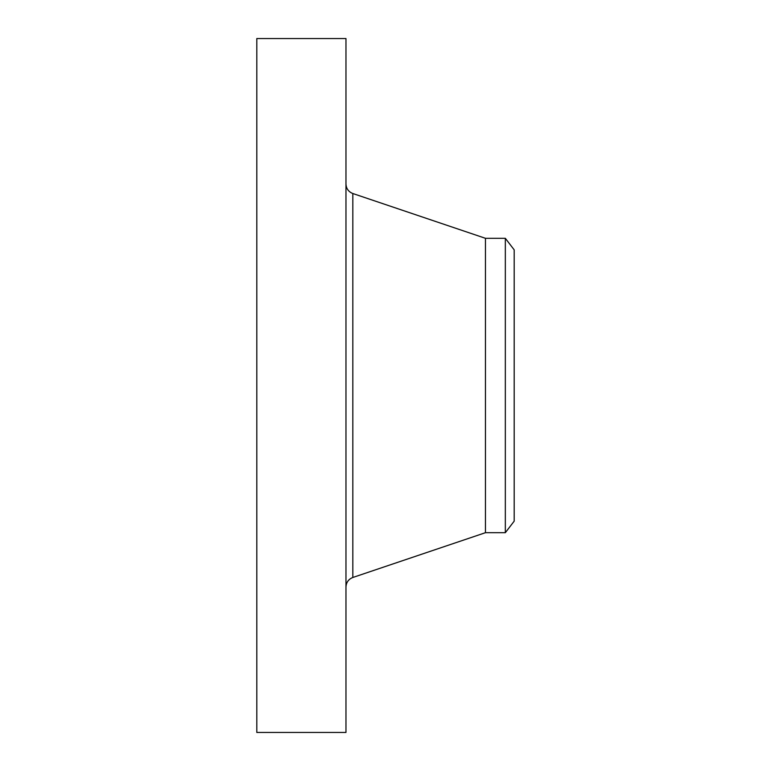 <?xml version="1.0" encoding="UTF-8"?>
<svg xmlns="http://www.w3.org/2000/svg" width="771" height="771" viewBox="0 0 771 771"><rect width="100%" height="100%" fill="white"/><g stroke="black" fill="none" stroke-linecap="round" stroke-linejoin="round"><path stroke-width="1.16" d="M256.81 732.45L256.81 38.55L345.967 38.55L345.967 732.45L256.81 732.45M505.333 532.694L505.333 238.306L514.19 249.852L514.19 521.148L505.333 532.694L485.46 532.694L485.46 238.306L352.829 193.521C348.502 191.806 346.218 188.616 345.967 183.961M485.46 532.694L352.829 577.479L352.829 193.521M352.829 577.479C348.502 579.194 346.218 582.384 345.967 587.039M505.333 238.306L485.46 238.306"/></g></svg>
